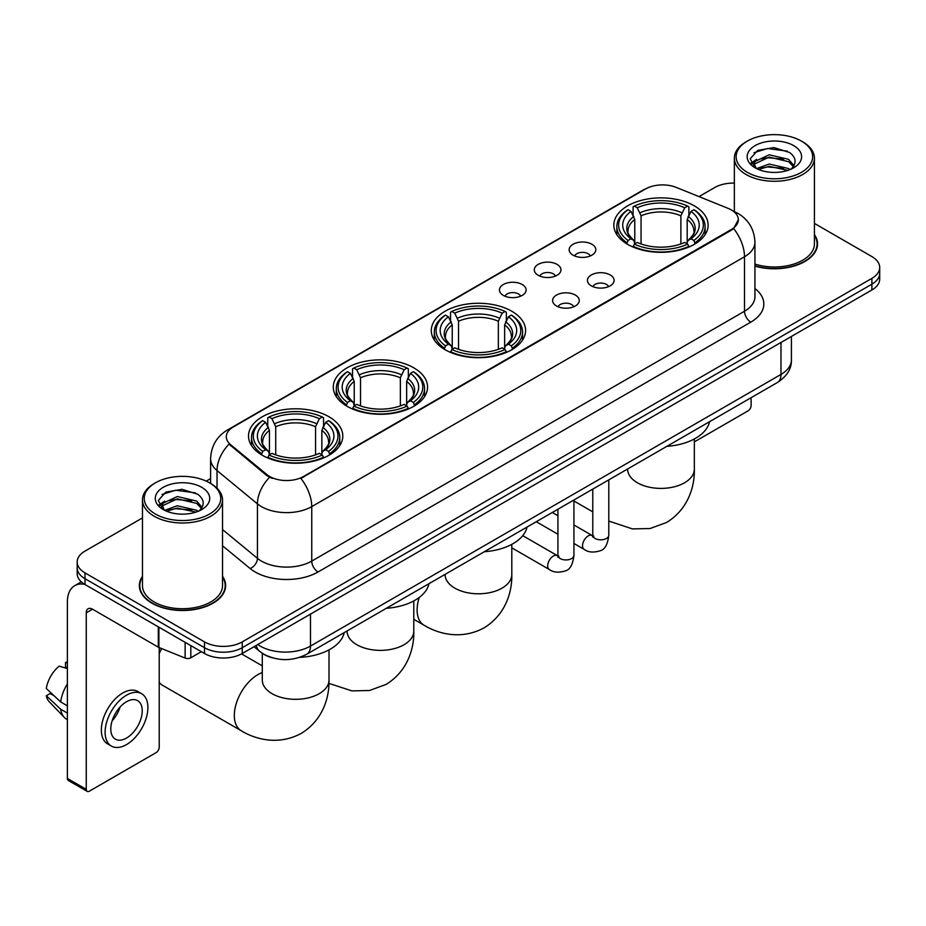 <?xml version="1.0" encoding="UTF-8"?>
<svg xmlns="http://www.w3.org/2000/svg" width="926" height="926" viewBox="0 0 926 926"><rect width="100%" height="100%" fill="white"/><g stroke="black" fill="none" stroke-linecap="round" stroke-linejoin="round"><path stroke-width="1.39" d="M511.777 311.24A47.145 27.224 0 0 0 460.396 305.337A47.145 27.224 0 0 0 431.296 330.478A47.145 27.224 0 0 0 445.105 349.727A47.145 27.224 0 0 0 496.475 355.63A47.145 27.224 0 0 0 525.586 330.478A47.145 27.224 0 0 0 511.777 311.24M413.772 367.819A47.145 27.224 0 0 0 362.402 361.916A47.145 27.224 0 0 0 333.291 387.068A47.145 27.224 0 0 0 347.1 406.306A47.145 27.224 0 0 0 398.481 412.209A47.145 27.224 0 0 0 427.58 387.068A47.145 27.224 0 0 0 413.772 367.819M328.985 416.769A47.145 27.224 0 0 0 277.603 410.866A47.145 27.224 0 0 0 248.504 436.019A47.145 27.224 0 0 0 262.313 455.268A47.145 27.224 0 0 0 313.694 461.16A47.145 27.224 0 0 0 342.794 436.019A47.145 27.224 0 0 0 328.985 416.769M694.315 205.85A47.145 27.224 0 0 0 642.933 199.947A47.145 27.224 0 0 0 613.834 225.099A47.145 27.224 0 0 0 627.643 244.348A47.145 27.224 0 0 0 679.024 250.24A47.145 27.224 0 0 0 708.124 225.099A47.145 27.224 0 0 0 694.315 205.85M573.044 255.159A13.346 7.709 180 0 1 570.393 252.983A13.346 7.709 180 0 1 574.815 243.411A13.346 7.709 180 0 1 591.911 244.267A13.346 7.709 180 0 1 594.561 252.983A13.346 7.709 180 0 1 573.044 255.159M590.29 255.97A8.01 4.618 0 0 0 588.137 253.712A8.01 4.618 0 0 0 580.255 252.543A8.01 4.618 0 0 0 574.664 255.97M538.191 275.288A13.346 7.709 180 0 1 535.552 273.101A13.346 7.709 180 0 1 539.962 263.528A13.346 7.709 180 0 1 557.07 264.385A13.346 7.709 180 0 1 559.709 273.101A13.346 7.709 180 0 1 538.191 275.288M555.438 276.087A8.01 4.618 0 0 0 553.285 273.83A8.01 4.618 0 0 0 545.402 272.661A8.01 4.618 0 0 0 539.823 276.087M503.35 295.406A13.346 7.709 180 0 1 500.7 293.218A13.346 7.709 180 0 1 505.121 283.645A13.346 7.709 180 0 1 522.218 284.514A13.346 7.709 180 0 1 524.868 293.218A13.346 7.709 180 0 1 503.35 295.406M520.597 296.204A8.01 4.618 0 0 0 518.444 293.947A8.01 4.618 0 0 0 510.562 292.778A8.01 4.618 0 0 0 504.971 296.204M591.344 285.856A13.346 7.709 180 0 1 588.693 283.669A13.346 7.709 180 0 1 593.115 274.096A13.346 7.709 180 0 1 610.211 274.953A13.346 7.709 180 0 1 612.862 283.669A13.346 7.709 180 0 1 591.344 285.856M608.59 286.655A8.01 4.618 0 0 0 606.437 284.398A8.01 4.618 0 0 0 598.555 283.229A8.01 4.618 0 0 0 592.976 286.655M556.503 305.974A13.346 7.709 180 0 1 553.852 303.786A13.346 7.709 180 0 1 558.274 294.213A13.346 7.709 180 0 1 575.37 295.081A13.346 7.709 180 0 1 578.021 303.786A13.346 7.709 180 0 1 556.503 305.974M573.738 306.772A8.01 4.618 0 0 0 571.597 304.515A8.01 4.618 0 0 0 563.702 303.346A8.01 4.618 0 0 0 558.123 306.772M728.091 208.362A24.018 13.867 180 0 1 731.297 209.913A24.018 13.867 180 0 1 738.335 219.717A24.018 13.867 180 0 1 731.297 229.521L303.578 476.473A24.018 13.867 180 0 1 266.919 474.621L230.655 444.712A24.018 13.867 180 0 1 226.303 436.759A24.018 13.867 180 0 1 233.34 426.955L645.538 188.973A24.018 13.867 180 0 1 676.304 187.422L728.091 208.362M272.29 657.773A26.692 15.406 180 0 1 261.514 652.726M142.465 576.308A43.14 24.909 0 0 0 139.351 585.602A43.14 24.909 0 0 0 151.98 603.22A43.14 24.909 0 0 0 198.997 608.613A43.14 24.909 0 0 0 225.631 585.602A43.14 24.909 0 0 0 222.518 576.308M139.791 587.848A43.14 24.909 0 0 0 139.641 588.508M738.335 219.717L733.623 228.548L731.297 230.238L300.869 478.406A31.137 17.976 60 0 1 311.749 506.615A35.582 20.546 180 0 1 261.433 506.615A35.582 20.546 180 0 1 257.44 503.871L217.031 470.547A35.582 20.546 180 0 1 210.596 458.764L210.596 483.441M142.465 517.923L84.995 551.097A26.692 15.406 0 0 0 77.182 562.001L77.182 573.622A26.692 15.406 0 0 0 84.995 584.514L204.507 653.513L204.507 647.702A26.692 15.406 0 0 0 242.242 647.702L871.887 284.178A26.692 15.406 0 0 0 879.7 273.286A26.692 15.406 0 0 1 871.887 284.178L242.242 647.702A26.692 15.406 0 0 1 204.507 647.702L84.995 578.704L204.507 647.702L204.507 641.892A26.692 15.406 0 0 0 242.242 641.892L871.887 278.367A26.692 15.406 0 0 0 879.7 267.475A26.692 15.406 0 0 0 871.887 256.583L814.417 223.409M77.182 567.812A26.692 15.406 0 0 0 84.995 578.704A26.692 15.406 0 0 1 77.182 567.812M272.313 478.406L266.919 475.675L229.035 444.133A31.137 20.823 129.5 0 0 217.031 470.547L217.031 488.21M754.933 266.109A43.14 24.909 0 0 0 817.531 243.874A43.14 24.909 0 0 0 814.417 234.579M734.353 183.082A26.692 15.406 0 0 0 714.629 187.584L699.003 196.601M210.596 478.58L206.209 481.115M77.182 562.001A26.692 15.406 0 0 0 84.995 572.893L204.507 641.892M225.342 588.508A43.14 24.909 0 0 0 225.192 587.848M817.241 246.779A43.14 24.909 0 0 0 817.091 246.119M204.507 653.513A26.692 15.406 0 0 0 242.242 653.513L871.887 289.988A26.692 15.406 0 0 0 879.7 279.096L879.7 267.475M694.338 441.887L747.965 410.924A4.445 2.57 120 0 0 751.113 405.484L751.113 397.694M747.34 172.329A38.255 22.085 0 0 0 801.43 172.329A38.255 22.085 0 0 0 801.43 141.099L802.692 141.828A40.026 23.115 0 0 1 814.417 158.161A40.026 23.115 0 0 1 789.704 179.517A40.026 23.115 0 0 1 746.078 174.505A40.026 23.115 0 0 1 734.353 158.161A40.026 23.115 0 0 1 746.078 141.828L747.34 141.099A38.255 22.085 0 0 0 747.34 172.329M754.933 264.072A40.026 23.115 0 0 0 814.417 243.874L814.417 158.161M754.933 265.82A42.7 24.655 0 0 0 817.091 243.874A42.7 24.655 0 0 0 814.417 235.297M756.588 168.601L769.182 164.029L788.605 168.567L789.982 169.597M758.498 169.47L769.182 166.333L787.829 170.384M756.241 168.428L754.285 164.11L754.968 161.471L769.182 154.804L788.605 159.341L793.941 165.65M754.343 167.155L754.285 164.11M754.412 165.256L754.968 163.786L769.182 157.107L788.605 161.656L793.327 166.611M790.827 169.238A20.106 11.61 0 0 0 791.684 168.474C796.811 162.883 796.14 157.57 789.658 152.524L773.928 147.581L757.711 150.394L750.176 158.751L755.06 167.699M793.64 145.602A27.224 15.719 0 0 0 755.199 145.567A27.224 15.719 0 0 0 755.026 167.756A27.224 15.719 0 0 0 755.141 167.826A27.224 15.719 0 0 0 793.756 167.756A27.224 15.719 0 0 0 793.64 145.602M793.397 167.965L795.353 166.622M802.692 141.828L801.43 141.099A38.255 22.085 0 0 0 747.34 141.099M753.984 152.697L767.596 148.507L787.413 151.158M751.356 163.925L755.072 161.286M761.207 158.902L767.596 157.733L783.627 159.11M761.207 168.115L767.596 166.958L783.627 168.335M750.94 163.184L756.611 159.365M626.786 243.839L628.059 240.471A42.341 24.446 0 0 1 628.059 209.716L630.965 211.406A38.255 22.085 0 0 0 630.965 238.792L633.847 240.424L634.773 243.862M634.773 242.45L634.773 219.462L630.965 211.406M633.083 215.04L633.083 206.811L634.345 206.093A42.341 24.446 0 0 1 687.601 206.093L684.696 207.771A38.255 22.085 0 0 0 637.262 207.771L641.058 215.827L641.058 243.955M680.888 243.955L680.888 215.827L684.696 207.771M666.859 446.344A48.928 28.243 0 0 0 709.548 421.689M633.083 246.281A44.124 25.477 0 0 0 688.875 246.281L687.601 244.105A42.341 24.446 0 0 1 634.345 244.105L633.083 247.045M688.875 247.045L688.875 246.281M628.059 209.716L626.786 210.445A44.124 25.477 0 0 0 616.855 226.546A44.124 25.477 0 0 0 626.786 242.658M687.601 206.093L688.875 206.811L688.875 215.04M634.345 244.105L637.262 242.427A38.255 22.085 0 0 0 684.696 242.427L687.601 244.105M630.965 238.792L628.059 240.471M637.262 207.771L634.345 206.093M633.847 216.36A34.216 19.759 0 0 0 633.847 240.424L634.009 240.529C629.148 235.829 627.168 232.634 628.059 230.956A32.908 19.006 0 0 1 634.773 219.462M695.16 242.658A44.124 25.477 0 0 0 705.103 226.546A44.124 25.477 0 0 0 695.16 210.445L693.898 209.716A42.341 24.446 0 0 1 693.898 240.471L695.16 243.839M693.898 240.471L690.981 238.792A38.255 22.085 0 0 0 690.981 211.406L693.898 209.716M690.981 211.406L687.185 219.462L687.185 242.45L688.111 240.424L690.981 238.792M687.185 219.462A32.908 19.006 0 0 1 693.887 230.956C694.789 232.646 692.81 235.841 687.949 240.529L688.111 240.424A34.216 19.759 0 0 0 688.111 216.36M687.185 243.862L687.185 242.45M444.248 349.229L445.522 345.861A42.341 24.446 0 0 1 445.522 315.106L448.427 316.785A38.255 22.085 0 0 0 448.427 344.183L451.309 345.815L452.235 349.241M452.235 347.84L452.235 324.852L448.427 316.785M450.545 320.431L450.545 312.201L451.807 311.472A42.341 24.446 0 0 1 505.064 311.472L502.158 313.162A38.255 22.085 0 0 0 454.724 313.162L458.52 321.218L458.52 349.334M498.35 349.334L498.35 321.218L502.158 313.162M484.321 551.722A48.928 28.243 0 0 0 527.01 527.079M450.545 351.672A44.124 25.477 0 0 0 506.337 351.672L505.064 349.484A42.341 24.446 0 0 1 451.807 349.484L450.545 352.424M506.337 352.424L506.337 351.672M445.522 315.106L444.248 315.835A44.124 25.477 0 0 0 434.317 331.936A44.124 25.477 0 0 0 444.248 348.037M505.064 311.472L506.337 312.201L506.337 320.431M451.807 349.484L454.724 347.806A38.255 22.085 0 0 0 502.158 347.806L505.064 349.484M448.427 344.183L445.522 345.861M454.724 313.162L451.807 311.472M451.309 321.739A34.216 19.759 0 0 0 451.309 345.815L451.471 345.919C446.61 341.219 444.619 338.025 445.522 336.346A32.908 19.006 0 0 1 452.235 324.852M512.622 348.037A44.124 25.477 0 0 0 522.565 331.936A44.124 25.477 0 0 0 512.622 315.835L511.36 315.106A42.341 24.446 0 0 1 511.36 345.861L512.622 349.229M511.36 345.861L508.443 344.183A38.255 22.085 0 0 0 508.443 316.785L511.36 315.106M508.443 316.785L504.647 324.852L504.647 347.84L505.573 345.815L508.443 344.183M504.647 324.852A32.908 19.006 0 0 1 511.349 336.346C512.252 338.036 510.272 341.231 505.411 345.919L505.573 345.815A34.216 19.759 0 0 0 505.573 321.739M504.647 349.241L504.647 347.84M346.255 405.808L347.516 402.44A42.341 24.446 0 0 1 347.516 371.685L350.433 373.363A38.255 22.085 0 0 0 350.433 400.761L353.304 402.393L354.23 405.82M354.23 404.419L354.23 381.431L350.433 373.363M352.54 377.009L352.54 368.78L353.813 368.062A42.341 24.446 0 0 1 407.07 368.062L404.153 369.74A38.255 22.085 0 0 0 356.718 369.74L360.527 377.796L360.527 405.912M400.356 405.912L400.356 377.796L404.153 369.74M386.316 608.301A48.928 28.243 0 0 0 429.004 583.658M352.54 408.25A44.124 25.477 0 0 0 408.331 408.25L407.07 406.074A42.341 24.446 0 0 1 353.813 406.074L352.54 409.003M408.331 409.003L408.331 408.25M347.516 371.685L346.255 372.414A44.124 25.477 0 0 0 336.312 388.515A44.124 25.477 0 0 0 346.255 404.616M407.07 368.062L408.331 368.78L408.331 377.009M353.813 406.074L356.718 404.384A38.255 22.085 0 0 0 404.153 404.384L407.07 406.074M350.433 400.761L347.516 402.44M356.718 369.74L353.813 368.062M353.304 378.317A34.216 19.759 0 0 0 353.304 402.393L353.466 402.497C348.604 397.798 346.625 394.603 347.528 392.925A32.908 19.006 0 0 1 354.23 381.431M414.628 404.616A44.124 25.477 0 0 0 424.559 388.515A44.124 25.477 0 0 0 414.628 372.414L413.355 371.685A42.341 24.446 0 0 1 413.355 402.44L414.628 405.808M413.355 402.44L410.45 400.761A38.255 22.085 0 0 0 410.45 373.363L413.355 371.685M410.45 373.363L406.641 381.431L406.641 404.419L407.579 402.393L410.45 400.761M406.641 381.431A32.908 19.006 0 0 1 413.355 392.925C414.246 394.615 412.267 397.81 407.417 402.497L407.579 402.393A34.216 19.759 0 0 0 407.579 378.317M406.641 405.82L406.641 404.419M159.214 648.698A24.458 14.121 -60 0 1 159.666 647.772M161.633 648.57A33.359 19.261 120 0 0 159.214 653.721M159.214 682.358A33.359 19.261 120 0 0 162.606 685.344L241.235 730.741A33.359 19.261 -60 0 1 236.118 704.003A33.359 19.261 -60 0 1 257.903 674.614A33.359 19.261 -60 0 1 262.289 672.554M261.468 454.759L262.729 451.39A42.341 24.446 0 0 1 262.729 420.647L265.635 422.325A38.255 22.085 0 0 0 265.635 449.712L268.517 451.344L269.443 454.782M269.443 453.381L269.443 430.382L265.635 422.325M267.753 425.972L267.753 417.73L269.015 417.013A42.341 24.446 0 0 1 322.283 417.013L319.366 418.691A38.255 22.085 0 0 0 271.931 418.691L275.728 426.747L275.728 454.874M315.558 454.874L315.558 426.747L319.366 418.691M299.688 657.367A48.928 28.243 0 0 0 344.217 632.608M267.753 457.201A44.124 25.477 0 0 0 323.544 457.201L322.283 455.025A42.341 24.446 0 0 1 269.015 455.025L267.753 457.965M323.544 457.965L323.544 457.201M262.729 420.647L261.468 421.365A44.124 25.477 0 0 0 251.525 437.466A44.124 25.477 0 0 0 261.468 453.578M322.283 417.013L323.544 417.73L323.544 425.972M269.015 455.025L271.931 453.346A38.255 22.085 0 0 0 319.366 453.346L322.283 455.025M265.635 449.712L262.729 451.39M271.931 418.691L269.015 417.013M268.517 427.28A34.216 19.759 0 0 0 268.517 451.344L268.679 451.448C263.817 446.749 261.838 443.554 262.729 441.876A32.908 19.006 0 0 1 269.443 430.382M329.83 453.578A44.124 25.477 0 0 0 339.773 437.466A44.124 25.477 0 0 0 329.83 421.365L328.568 420.647A42.341 24.446 0 0 1 328.568 451.39L329.83 454.759M328.568 451.39L325.663 449.712A38.255 22.085 0 0 0 325.663 422.325L328.568 420.647M325.663 422.325L321.854 430.382L321.854 453.381L322.78 451.344L325.663 449.712M321.854 430.382A32.908 19.006 0 0 1 328.556 441.876C329.459 443.566 327.48 446.76 322.618 451.448L322.78 451.344A34.216 19.759 0 0 0 322.78 427.28M321.854 454.782L321.854 453.381M190.825 645.607L190.825 657.784L201.359 651.696M84.694 584.341A35.582 20.546 -120 0 0 74.751 585.66A35.582 20.546 -120 0 0 67.378 601.946L67.378 778.442L86.257 789.334L86.257 612.838A8.901 5.139 60 0 1 88.097 608.764A8.901 5.139 60 0 1 92.542 609.204L158.311 647.181L158.311 626.844M86.257 789.334A4.445 2.57 120 0 0 87.171 791.371L68.304 780.479A4.445 2.57 -60 0 1 67.378 778.442M87.171 791.371A4.445 2.57 120 0 0 89.394 791.151L156.066 752.653A4.445 2.57 120 0 0 159.214 747.213L159.214 647.587M190.825 657.784A4.445 2.57 180 0 1 185.131 658.062L158.902 647.471A4.445 2.57 180 0 1 158.311 647.181M126.503 738.057A22.236 12.837 120 0 0 141.041 718.46A22.236 12.837 120 0 0 137.627 700.635A22.236 12.837 120 0 0 126.503 701.734A22.236 12.837 120 0 0 111.977 721.342A22.236 12.837 120 0 0 115.391 739.156A22.236 12.837 120 0 0 126.503 738.057M112.139 720.822A22.236 12.837 120 0 0 120.125 706.989M67.378 663.085L65.491 662.507L65.491 666.975L67.378 668.063M141.632 693.701L137.858 691.525A30.245 17.467 120 0 0 122.73 693.03A30.245 17.467 120 0 0 102.971 719.676A30.245 17.467 120 0 0 107.613 743.914L111.386 746.09A30.245 17.467 120 0 0 126.503 744.597A30.245 17.467 120 0 0 146.262 717.939A30.245 17.467 120 0 0 141.632 693.701A30.245 17.467 120 0 0 126.503 695.206A30.245 17.467 120 0 0 106.745 721.852A30.245 17.467 120 0 0 111.386 746.09M67.378 683.874A29.354 16.946 120 0 0 60.699 701.966L46.3 688.493A23.127 13.358 120 0 1 59.206 666.141L67.378 668.618M67.378 705.82L60.699 701.966M54.09 695.785L50.166 693.516L46.3 695.75L60.699 709.223L67.378 713.089M60.699 709.223A29.354 16.946 120 0 0 64.322 717.43A29.354 16.946 120 0 0 66.545 719.178L67.378 719.652M67.378 661.986A23.127 13.358 120 0 0 65.491 662.507M46.3 695.75A23.127 13.358 120 0 0 49.032 701.514L64.322 717.43M155.441 514.057A38.255 22.085 0 0 0 209.542 514.057A38.255 22.085 0 0 0 209.542 482.828L210.792 483.557A40.026 23.115 0 0 1 222.518 499.89A40.026 23.115 0 0 1 197.805 521.245A40.026 23.115 0 0 1 154.179 516.233A40.026 23.115 0 0 1 142.465 499.89A40.026 23.115 0 0 1 154.179 483.557L155.441 482.828A38.255 22.085 0 0 0 155.441 514.057M142.465 499.89L142.465 585.602A40.026 23.115 0 0 0 154.179 601.946A40.026 23.115 0 0 0 197.805 606.958A40.026 23.115 0 0 0 222.518 585.602L222.518 499.89M142.465 577.025A42.7 24.655 0 0 0 139.791 585.602A42.7 24.655 0 0 0 152.292 603.034A42.7 24.655 0 0 0 198.835 608.382A42.7 24.655 0 0 0 225.192 585.602A42.7 24.655 0 0 0 222.518 577.025M164.689 510.33L177.283 505.758L196.706 510.295L198.083 511.326M166.599 511.198L177.283 508.061L195.93 512.113M164.342 510.157L162.386 505.839L163.069 503.2L177.283 496.533L196.706 501.07L202.042 507.379M162.444 508.883L162.386 505.839M162.513 506.985L163.069 505.515L177.283 498.836L196.706 503.385L201.428 508.339M198.94 510.967A20.106 11.61 0 0 0 199.784 510.203C204.912 504.612 204.241 499.299 197.759 494.252L182.028 489.31L165.812 492.134L158.277 500.48L163.161 509.427M201.741 487.331A27.224 15.719 0 0 0 163.3 487.296A27.224 15.719 0 0 0 163.126 509.485A27.224 15.719 0 0 0 163.242 509.555A27.224 15.719 0 0 0 201.856 509.485A27.224 15.719 0 0 0 201.741 487.331M201.498 509.694L203.454 508.351M210.792 483.557L209.542 482.828A38.255 22.085 0 0 0 155.441 482.828M162.085 494.426L175.709 490.236L195.513 492.887M159.457 505.654L163.173 503.015M169.308 500.63L175.709 499.461L191.728 500.839M169.308 509.844L175.709 508.687L191.728 510.064M159.041 504.913L164.712 501.105M230.655 444.712L230.655 445.765M266.919 474.621L266.919 475.675M303.578 476.473L303.578 477.191M731.297 229.521L731.297 230.238M754.933 288.565A44.483 25.673 180 0 1 750.801 322.132L318.046 571.979A8.901 5.139 60 0 1 311.749 561.087L744.504 311.24A35.582 20.546 0 0 0 754.933 296.714L754.933 242.242A35.582 20.546 180 0 1 744.504 256.768A31.137 17.976 -120 0 0 733.623 228.548M318.046 571.979A44.483 25.673 180 0 1 255.136 571.979A44.483 25.673 180 0 1 250.159 568.552L222.518 545.761M269.57 477.318A31.137 20.823 129.5 0 0 257.44 503.871L257.44 558.343A35.582 20.546 0 0 0 261.433 561.087A35.582 20.546 0 0 0 311.749 561.087L311.749 506.615L744.504 256.768L744.504 311.24A8.901 5.139 60 0 0 750.801 322.132M754.933 242.242C754.331 229.44 748.706 219.844 738.057 213.455L733.566 211.267A31.137 14.584 112 0 0 733.149 211.116M230.69 428.773A31.137 17.976 -120 0 0 227.472 429.988C216.823 436.377 211.197 445.973 210.596 458.764M227.472 429.988L642.922 190.131A31.137 17.976 60 0 1 645.283 189.124M242.242 641.892L242.242 653.513M871.887 278.367L871.887 289.988M84.995 572.893L84.995 584.514M222.518 529.545L257.44 558.343A8.901 5.95 -50.5 0 1 250.159 568.552M257.787 644.542A35.582 20.546 0 0 0 260.171 646.07A35.582 20.546 0 0 0 310.488 646.07L780.988 374.428A35.582 20.546 0 0 0 791.417 359.901C791.672 368.733 786.973 376.292 777.308 382.577L306.807 654.207A17.791 10.267 60 0 0 310.488 646.07L310.488 614.112M780.988 342.47L780.988 374.428A17.791 10.267 60 0 1 777.308 382.577M256.34 645.376A17.791 11.899 129.5 0 0 259.442 651.163L254.037 646.707M694.338 438.959L694.338 469.135A33.359 19.261 180 0 1 684.569 482.759A33.359 19.261 180 0 1 637.389 482.759A33.359 19.261 180 0 1 627.62 469.135L627.701 470.443M680.888 215.827A32.908 19.006 0 0 0 641.058 215.827M681.825 212.725A34.216 19.759 0 0 0 640.132 212.725M511.8 544.349L511.8 574.525A33.359 19.261 180 0 1 502.031 588.149A33.359 19.261 180 0 1 454.851 588.149A33.359 19.261 180 0 1 445.082 574.525L445.151 575.833M511.8 574.525C512.252 591.274 506.024 614.413 484.066 627.851C461.449 640.144 438.299 633.974 424.015 625.2A33.359 19.261 -60 0 1 419.212 597.49M498.35 321.218A32.908 19.006 0 0 0 458.52 321.218M499.288 318.116A34.216 19.759 0 0 0 457.594 318.116M413.795 600.928L413.795 631.104A33.359 19.261 180 0 1 404.025 644.727A33.359 19.261 180 0 1 356.846 644.727A33.359 19.261 180 0 1 347.076 631.104L347.157 632.412M400.356 377.796A32.908 19.006 0 0 0 360.527 377.796M401.282 374.694A34.216 19.759 0 0 0 359.589 374.694M329.008 649.878L329.008 680.054A33.359 19.261 180 0 1 319.238 693.678A33.359 19.261 180 0 1 272.059 693.678A33.359 19.261 180 0 1 262.289 680.054L262.371 681.362M315.558 426.747A32.908 19.006 0 0 0 275.728 426.747M316.495 423.645A34.216 19.759 0 0 0 274.802 423.645M608.787 479.865L608.787 535.193A8.01 4.618 180 0 1 606.079 538.666A8.01 4.618 180 0 1 595.117 538.469A8.01 4.618 180 0 1 592.779 535.193L592.513 536.93L593.23 536.339M608.787 535.193C607.688 544.5 604.805 549.685 600.152 550.773C593.531 552.822 588.218 552.359 584.202 549.396A8.01 4.618 -60 0 1 582.975 542.983A8.01 4.618 -60 0 1 588.195 535.923A8.01 4.618 -60 0 1 588.554 535.737A8.01 4.618 -60 0 1 592.2 535.529L593.832 536.166M573.935 499.982L573.935 555.311A8.01 4.618 180 0 1 571.226 558.783A8.01 4.618 180 0 1 560.276 558.586A8.01 4.618 180 0 1 557.927 555.311L557.672 557.047L558.39 556.457M573.935 555.311C572.847 564.617 569.965 569.803 565.3 570.891C558.691 572.939 553.378 572.476 549.35 569.513A8.01 4.618 -60 0 1 548.123 563.101A8.01 4.618 -60 0 1 553.354 556.04A8.01 4.618 -60 0 1 553.713 555.855A8.01 4.618 -60 0 1 557.359 555.646L558.98 556.283M86.257 612.838L92.542 609.204M158.902 627.18L158.902 647.471M185.131 658.062L185.131 642.32M642.922 190.131L648.628 187.469M306.807 654.207C292.489 661.407 278.17 661.407 263.852 654.207L259.442 651.163M791.417 359.901L791.417 336.451M817.091 247.439L817.091 243.874M734.353 211.603L734.353 158.161M694.338 469.135C694.789 485.895 688.562 509.022 666.604 522.461L650.087 528.526L632.47 528.92L608.787 521.06M592.779 511.858L573.935 500.989M616.855 234.683L616.855 226.546M705.103 234.683L705.103 226.546M424.015 625.2L413.795 619.309M434.317 340.074L434.317 331.936M522.565 340.074L522.565 331.936M413.795 631.104C414.246 647.853 408.019 670.991 386.061 684.43L369.543 690.495L351.926 690.889L328.938 683.388M336.312 396.652L336.312 388.515M424.559 396.652L424.559 388.515M329.008 680.054C329.459 696.815 323.232 719.942 301.274 733.38C278.657 745.673 255.518 739.504 241.235 730.741M251.525 445.603L251.525 437.466M339.773 445.603L339.773 437.466M262.289 665.863L241.559 653.895M262.289 653.316L262.289 680.054M584.202 549.396L573.935 543.469M557.927 534.233L536.281 521.732M592.779 489.113L592.779 535.193M592.2 535.529L573.935 524.984M557.927 515.736L552.29 512.483M549.35 569.513L511.8 547.833M557.927 509.231L557.927 555.311M557.359 555.646L522.75 535.668M74.751 585.66L81.314 581.864M225.192 589.168L225.192 585.602M139.791 589.168L139.791 585.602"/></g></svg>
